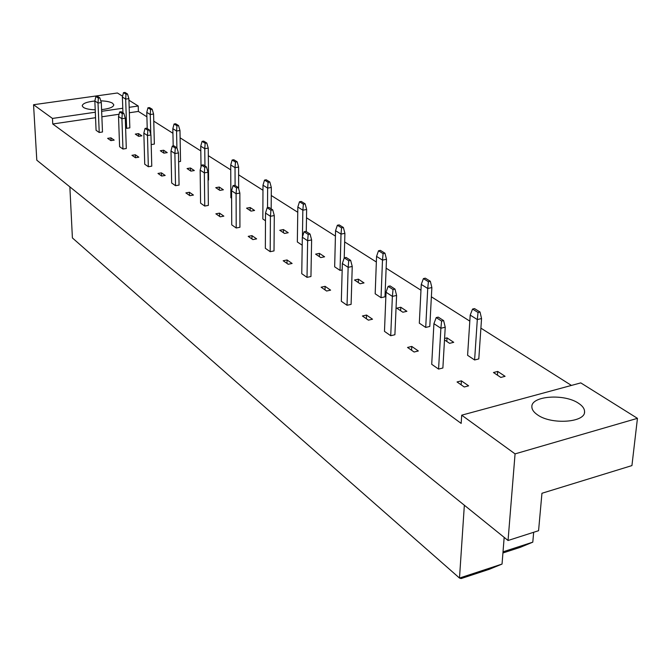 <?xml version="1.0" encoding="UTF-8"?>
<svg xmlns="http://www.w3.org/2000/svg" width="671" height="671" viewBox="0 0 671 671"><rect width="100%" height="100%" fill="white"/><g stroke="black" fill="none" stroke-linecap="round" stroke-linejoin="round"><path stroke-width="1.01" d="M100.784 100.843C106.27 101.036 110.195 101.824 112.552 103.217L113.802 104.835C113.449 107.142 109.373 108.736 101.589 109.616M95.215 109.818C89.612 109.625 85.662 108.811 83.363 107.385L82.214 105.842C82.642 103.46 86.853 101.849 94.846 101.019M578.57 403.305C582.503 405.88 584.5 408.622 584.558 411.533C585.733 422.587 551.185 425.011 537.404 414.77C533.772 412.254 531.927 409.637 531.877 406.903C530.862 395.882 564.311 393.357 578.57 403.305M580.784 382.889L637.45 418.343L515.068 453.881L461.698 415.181L580.784 382.889M95.316 112.225L52.464 118.44L33.55 104.726L117.417 92.992L122.592 96.23M128.941 100.205L138.218 106.01L129.176 107.318M122.776 108.249L101.657 111.311M637.45 418.343L631.931 465.59L541.95 493.269L538.57 530.702L508.048 540.499L36.804 160.193L33.55 104.726M508.048 540.499L515.068 453.881M95.542 117.71L52.757 123.984L461.17 423.409L461.698 415.181M52.757 123.984L52.464 118.44M571.432 385.422L480.897 328.144M469.809 321.124L431.369 296.8M420.969 290.224L386.135 268.182M376.347 261.992L344.659 241.937M335.425 236.1L306.496 217.79M297.756 212.262L271.26 195.496M262.973 190.254L238.633 174.854M230.749 169.864L208.329 155.68M200.814 150.925L180.105 137.823M172.933 133.286L153.768 121.157M146.899 116.813L138.385 111.428L138.218 106.01M69.859 186.874L72.401 237.937L459.492 578.058L502.042 564.068L504.173 537.37M502.042 564.068L489.327 569.276L461.103 578.57L459.492 578.058L464.349 505.238M503.015 551.822L532.791 542.16L533.671 532.279M532.791 542.16L520.243 547.343L502.923 552.971M138.385 111.428L129.352 112.753M119.077 114.255L101.875 116.779M480.025 312.007L481.552 318.549L478.8 358.918L474.607 359.975L467.595 355.311L470.203 315.102L472.543 309.071L478.046 312.476L480.025 312.007L474.523 308.601L472.543 309.071M500.826 377.429L493.47 372.531L497.714 371.432L505.078 376.314L500.826 377.429M444.579 338.469L447.029 337.874L453.73 342.319L449.595 343.326L444.496 339.929M430.337 281.275L431.864 287.557L429.792 326.458L425.716 327.431L419.316 323.17L421.262 284.42L423.401 278.599L428.408 281.703L430.337 281.275L425.322 278.171L423.401 278.599M396.762 308.157L400.772 307.243L406.903 311.302L402.885 312.233L396.762 308.157M384.969 253.219L386.488 259.266L384.995 296.8L381.036 297.689L375.181 293.789L376.557 256.397L378.511 250.769L383.099 253.613L384.969 253.219L380.382 250.384L378.511 250.769M354.489 280.017L358.381 279.178L364.017 282.91L360.109 283.758L354.489 280.017M342.176 269.952L340.046 270.396L334.661 266.815L335.559 230.69L337.362 225.255L341.573 227.863L343.384 227.503L339.174 224.894L337.362 225.255M315.622 254.141L319.404 253.37L324.588 256.8L320.788 257.58L315.622 254.141M302.202 245.209L297.337 241.971L297.832 207.037L299.492 201.77L303.367 204.177L305.137 203.85L301.254 201.443L299.492 201.77M279.757 230.27L283.439 229.557L288.228 232.728L284.529 233.449L279.757 230.27M265.49 220.767L262.847 219.006L262.99 185.196L264.525 180.096L268.115 182.319L269.834 182.017L266.236 179.794L264.525 180.096M246.559 208.169L250.149 207.515L254.586 210.451L250.988 211.113L246.559 208.169M231.604 198.213L230.874 197.727L230.723 164.965L232.141 160.017L235.471 162.08L237.148 161.803L233.81 159.74L232.141 160.017M215.752 187.662L219.241 187.05L223.368 189.784L219.862 190.396L215.752 187.662M206.794 143.032L203.699 141.111L202.072 141.371L205.167 143.292L206.794 143.032L208.245 148.123L208.589 179.996L208.085 180.08M187.075 168.572L190.48 168.002L194.322 170.543L190.908 171.122L187.075 168.572M178.545 125.561L175.651 123.774L174.066 124.009L176.951 125.804L178.545 125.561L179.971 130.493L180.549 161.426L178.612 161.745M160.319 150.757L163.64 150.229L167.23 152.611L163.9 153.147L160.319 150.757M152.174 109.247L149.474 107.578L147.93 107.805L150.623 109.474L152.174 109.247L153.584 114.036L154.355 144.08L151.193 144.584M135.299 134.108L138.536 133.604L141.9 135.836L138.654 136.339L135.299 134.108M127.507 93.999L124.982 92.43L123.472 92.64L125.997 94.208L127.507 93.999L128.891 98.645L129.839 127.851L126.634 128.337L125.603 127.649M457.052 381.967L461.405 380.843L468.626 385.842L464.257 386.991L457.052 381.967M443.632 320.604L445.234 327.213L442.877 367.993L438.574 369.084L431.713 364.303L433.919 323.682L436.217 317.584L441.602 321.082L443.632 320.604L438.238 317.115L436.217 317.584M407.54 347.452L411.768 346.429L418.335 350.975L414.091 352.015L407.54 347.452M395.001 289.092L396.595 295.441L394.9 334.737L390.723 335.726L384.475 331.365L386.035 292.229L388.132 286.349L393.03 289.536L395.001 289.092L390.094 285.913L388.132 286.349M362.415 315.991L366.517 315.051L372.514 319.211L368.396 320.159L362.415 315.991M350.656 260.365L352.241 266.471L351.101 304.366L347.041 305.271L341.321 301.279L342.353 263.527L344.257 257.849L348.735 260.759L350.656 260.365L346.169 257.454L344.257 257.849M321.124 287.196L325.1 286.341L330.602 290.149L326.601 291.021L321.124 287.196M310.052 234.053L311.621 239.941L310.95 276.527L307.016 277.358L301.757 273.693L302.327 237.24L304.08 231.747L308.19 234.422L310.052 234.053L305.934 231.386L304.08 231.747M283.179 260.742L287.054 259.954L292.111 263.468L288.228 264.265L283.179 260.742M272.736 209.872L274.288 215.55L274.02 250.92L270.187 251.684L265.347 248.312L265.523 213.068L267.142 207.75L270.925 210.208L272.736 209.872L268.945 207.423L267.142 207.75M248.211 236.36L251.969 235.638L256.641 238.876L252.866 239.606L248.211 236.36M238.322 187.578L239.857 193.063L239.924 227.284L236.209 227.989L231.73 224.869L231.57 190.765L233.063 185.615L236.561 187.888L238.322 187.578L234.816 185.313L233.063 185.615M215.861 213.814L219.526 213.143L223.846 216.137L220.172 216.817L215.861 213.814M206.483 166.953L208.002 172.254L208.362 205.401L204.739 206.056L200.587 203.162L200.151 170.124L201.535 165.133L204.772 167.238L206.483 166.953L203.238 164.848L201.535 165.133M185.867 192.896L189.423 192.275L193.441 195.06L189.868 195.689L185.867 192.896M176.943 147.813L178.444 152.946L179.056 185.087L175.534 185.691L171.667 182.998L170.988 150.967L172.271 146.127L175.282 148.081L176.943 147.813L173.932 145.859L172.271 146.127M157.97 173.445L161.434 172.866L165.175 175.458L161.694 176.045L157.97 173.445M149.465 130.006L150.941 134.98L151.772 166.165L148.333 166.735L144.735 164.219L143.846 133.135L145.045 128.438L147.846 130.258L149.465 130.006L146.655 128.186L145.045 128.438M131.952 155.311L135.332 154.766L138.822 157.19L135.433 157.735L131.952 155.311M123.841 113.407L125.284 118.23L126.307 148.509L122.961 149.037L119.597 146.689L118.524 116.502L119.639 111.931L122.265 113.634L123.841 113.407L121.216 111.705L119.639 111.931M107.637 138.36L110.933 137.849L114.196 140.113L110.891 140.625L107.637 138.36M99.878 97.882L101.304 102.562L102.487 131.994L99.224 132.489L96.07 130.291L94.846 100.952L95.894 96.507L98.343 98.1L99.878 97.882L97.421 96.288L95.894 96.507M497.714 371.432L497.437 375.173M447.029 337.874L446.819 341.472M400.772 307.243L400.612 310.723M358.381 279.178L358.28 282.541M319.404 253.37L319.337 256.616M283.439 229.557L283.405 232.694M250.149 207.515L250.149 210.551M219.241 187.05L219.266 190.002M190.48 168.002L190.522 170.87M163.64 150.229L163.707 153.013M138.536 133.604L138.62 136.314M461.405 380.843L461.153 384.827M411.768 346.429L411.583 350.262M366.517 315.051L366.391 318.759M325.1 286.341L325.024 289.914M287.054 259.954L287.012 263.418M251.969 235.638L251.96 238.977M219.526 213.143L219.551 216.381M189.423 192.275L189.474 195.412M161.434 172.866L161.51 175.911M135.332 154.766L135.425 157.727M110.933 137.849L111.034 140.608M445.234 327.213L440.881 328.253L438.574 369.084M441.602 321.082L440.881 328.253L433.919 323.682M481.552 318.549L477.307 319.555L474.607 359.975M478.046 312.476L477.307 319.555L470.203 315.102M396.595 295.441L392.376 296.389L390.723 335.726M393.03 289.536L392.376 296.389L386.035 292.229M352.241 266.471L348.14 267.335L347.041 305.271M348.735 260.759L348.14 267.335L342.353 263.527M311.621 239.941L307.637 240.73L307.016 277.358M308.19 234.422L307.637 240.73L302.327 237.24M274.288 215.55L270.421 216.28L270.187 251.684M270.925 210.208L270.421 216.28L265.523 213.068M239.857 193.063L236.091 193.734L236.209 227.989M236.561 187.888L236.091 193.734L231.57 190.765M208.002 172.254L204.345 172.875L204.739 206.056M204.772 167.238L204.345 172.875L200.151 170.124M178.444 152.946L174.879 153.525L175.534 185.691M175.282 148.081L174.879 153.525L170.988 150.967M431.864 287.557L427.737 288.48L425.716 327.431M428.408 281.703L427.737 288.48L421.262 284.42M386.488 259.266L382.487 260.113L381.036 297.689M383.099 253.613L382.487 260.113L376.557 256.397M343.384 227.503L344.902 233.332L344.215 257.983M344.902 233.332L341.011 234.104L340.046 270.396M341.573 227.863L341.011 234.104L335.559 230.69M305.137 203.85L306.639 209.478L306.27 231.604M306.639 209.478L302.847 210.182L302.436 236.905M303.367 204.177L302.847 210.182L297.832 207.037M269.834 182.017L271.319 187.452L271.176 208.866M271.319 187.452L267.637 188.106L267.519 207.683M268.115 182.319L267.637 188.106L262.99 185.196M237.148 161.803L238.608 167.054L238.666 188.811M238.608 167.054L235.026 167.666L235.093 185.49M235.471 162.08L235.026 167.666L230.723 164.965M201.023 166.995L200.746 146.177L202.072 141.371M208.245 148.123L204.756 148.685L204.957 165.963M205.167 143.292L204.756 148.685L200.746 146.177M150.941 134.98L147.477 135.517L148.333 166.735M147.846 130.258L147.477 135.517L143.846 133.135M125.284 118.23L121.912 118.725L122.961 149.037M122.265 113.634L121.912 118.725L118.524 116.502M101.304 102.562L98.016 103.032L99.224 132.489M98.343 98.1L98.016 103.032L94.846 100.952M173.193 145.976L172.833 128.681L174.066 124.009M179.971 130.493L176.565 131.013L176.901 147.779M176.951 125.804L176.565 131.013L172.833 128.681M147.226 128.555L146.781 112.342L147.93 107.805M153.584 114.036L150.262 114.523L150.799 134.51M150.623 109.474L150.262 114.523L146.781 112.342M122.936 112.82L122.39 97.052L123.472 92.64M128.891 98.645L125.662 99.098L126.634 128.337M125.997 94.208L125.662 99.098L122.39 97.052M584.458 412.522L584.558 411.533"/></g></svg>
